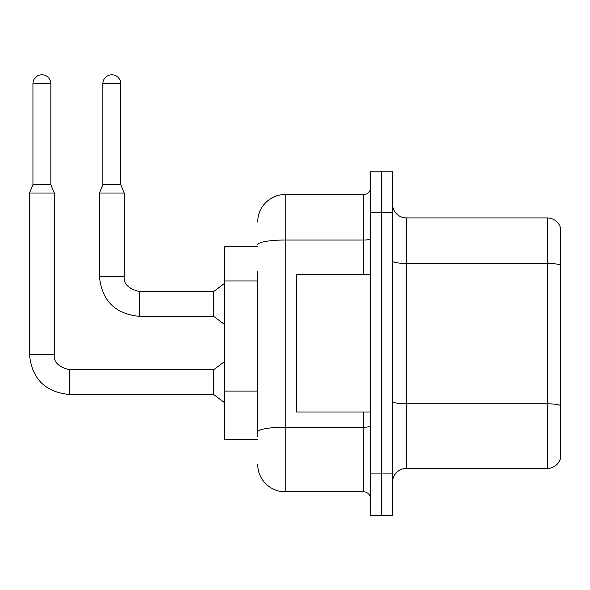 <?xml version="1.0" encoding="UTF-8"?>
<svg xmlns="http://www.w3.org/2000/svg" width="590" height="590" viewBox="0 0 590 590"><rect width="100%" height="100%" fill="white"/><g stroke="black" fill="none" stroke-linecap="round" stroke-linejoin="round"><path stroke-width="0.89" d="M257.697 246.827L224.665 246.827L224.665 439.521L257.697 439.521M392.586 482.185A13.762 13.762 0 0 1 406.348 468.423L547.284 468.423L547.284 217.924L406.348 217.924A13.762 13.762 0 0 1 392.586 204.162A13.762 13.762 0 0 0 406.348 217.924L406.348 468.423M381.575 473.925L381.575 515.218L392.586 515.218L392.586 473.925L381.575 473.925L381.575 515.218L370.564 515.218L370.564 473.925L381.575 473.925L381.575 212.415L381.575 473.925M370.564 473.925L370.564 171.13L381.575 171.13L381.575 212.415L381.575 171.13L392.586 171.13L392.586 473.925M560.5 227.836A13.762 13.762 0 0 0 547.284 217.924A13.762 13.762 0 0 1 560.5 227.836L560.5 458.511A13.762 13.762 0 0 1 547.284 468.423M257.697 436.762L257.697 271.312M257.697 222.054A27.531 27.531 0 0 1 285.228 194.523L285.228 491.817L363.683 491.817L363.683 411.99M285.228 194.523L363.683 194.523A6.881 6.881 0 0 0 370.564 187.642M370.564 498.705A6.881 6.881 0 0 0 363.683 491.817M285.228 491.817A27.531 27.531 0 0 1 257.697 464.293M370.564 274.357L296.239 274.357L296.239 411.99L370.564 411.99M50.836 184.751L32.944 184.751L32.944 83.728A8.946 8.946 0 0 1 41.89 74.783A8.946 8.946 0 0 1 50.836 83.728L50.836 184.751L54.273 193.011L54.273 354.597C53.439 361.935 58.491 366.987 69.414 369.738L69.414 394.511C45.201 392.114 31.897 378.81 29.5 354.597L29.5 193.011L54.273 193.011M69.414 369.738L213.654 369.738L213.654 394.511L69.414 394.511C45.201 392.114 31.897 378.81 29.5 354.597L54.273 354.597C53.439 361.935 58.491 366.987 69.414 369.738C58.491 366.987 53.439 361.935 54.273 354.597C53.439 361.935 58.491 366.987 69.414 369.738C58.491 366.987 53.439 361.935 54.273 354.597C53.439 361.935 58.491 366.987 69.414 369.738C58.491 366.987 53.439 361.935 54.273 354.597C53.439 361.935 58.491 366.987 69.414 369.738C58.491 366.987 53.439 361.935 54.273 354.597C53.439 361.935 58.491 366.987 69.414 369.738C58.491 366.987 53.439 361.935 54.273 354.597C53.439 361.935 58.491 366.987 69.414 369.738C58.491 366.987 53.439 361.935 54.273 354.597M120.751 184.751L102.859 184.751L102.859 83.728A8.946 8.946 0 0 1 111.805 74.783A8.946 8.946 0 0 1 120.751 83.728L120.751 184.751L124.195 193.011L99.422 193.011L99.422 276.422L124.166 276.422M124.195 276.422C123.362 283.761 128.406 288.805 139.336 291.556L213.654 291.556L213.654 316.336L139.336 316.336L139.336 291.556C128.406 288.805 123.362 283.761 124.195 276.422C123.362 283.761 128.406 288.805 139.336 291.556C128.406 288.805 123.362 283.761 124.195 276.422C123.362 283.761 128.406 288.805 139.336 291.556C128.406 288.805 123.362 283.761 124.195 276.422C123.362 283.761 128.406 288.805 139.336 291.556C128.406 288.805 123.362 283.761 124.195 276.422C123.362 283.761 128.406 288.805 139.336 291.556C128.406 288.805 123.362 283.761 124.195 276.422C123.362 283.761 128.406 288.805 139.336 291.556C128.406 288.805 123.362 283.761 124.195 276.422L124.195 193.011M257.697 280.951L224.665 280.951M257.697 391.059L224.665 391.059M560.5 265.139A13.762 2.39 180 0 0 547.284 263.42L406.348 263.42A13.762 2.39 -0 0 1 392.586 261.031M560.5 405.529A13.762 2.39 180 0 0 547.284 403.803L406.348 403.803A13.762 2.39 0 0 1 392.586 401.414M392.586 212.415L370.564 212.415M370.564 426.01A6.881 1.195 0 0 1 363.683 427.204L285.228 427.204A27.531 4.779 180 0 0 257.697 431.983M257.697 244.798A27.531 4.779 180 0 1 285.228 240.019L363.683 240.019L363.683 194.523M363.683 274.357L363.683 240.019A6.881 1.195 0 0 0 370.564 238.825M32.944 83.728L50.836 83.728M102.859 83.728L120.751 83.728M99.422 276.422C101.812 300.635 115.116 313.939 139.336 316.336C115.116 313.939 101.812 300.635 99.422 276.422C101.812 300.635 115.116 313.939 139.336 316.336C115.116 313.939 101.812 300.635 99.422 276.422C101.812 300.635 115.116 313.939 139.336 316.336C115.116 313.939 101.812 300.635 99.422 276.422C101.812 300.635 115.116 313.939 139.336 316.336C115.116 313.939 101.812 300.635 99.422 276.422C101.812 300.635 115.116 313.939 139.336 316.336C115.116 313.939 101.812 300.635 99.422 276.422C101.812 300.635 115.116 313.939 139.336 316.336C115.116 313.939 101.812 300.635 99.422 276.422M29.5 354.597C31.897 378.81 45.201 392.114 69.414 394.511C45.201 392.114 31.897 378.81 29.5 354.597C31.897 378.81 45.201 392.114 69.414 394.511C45.201 392.114 31.897 378.81 29.5 354.597C31.897 378.81 45.201 392.114 69.414 394.511C45.201 392.114 31.897 378.81 29.5 354.597C31.897 378.81 45.201 392.114 69.414 394.511C45.201 392.114 31.897 378.81 29.5 354.597C31.897 378.81 45.201 392.114 69.414 394.511C45.201 392.114 31.897 378.81 29.5 354.597C31.897 378.81 45.201 392.114 69.414 394.511M213.654 394.511L224.665 402.771M213.654 369.738L224.665 361.478M32.944 184.751L29.5 193.011M213.654 316.336L224.665 324.589M213.654 291.556L224.665 283.303M102.859 184.751L99.422 193.011"/></g></svg>
